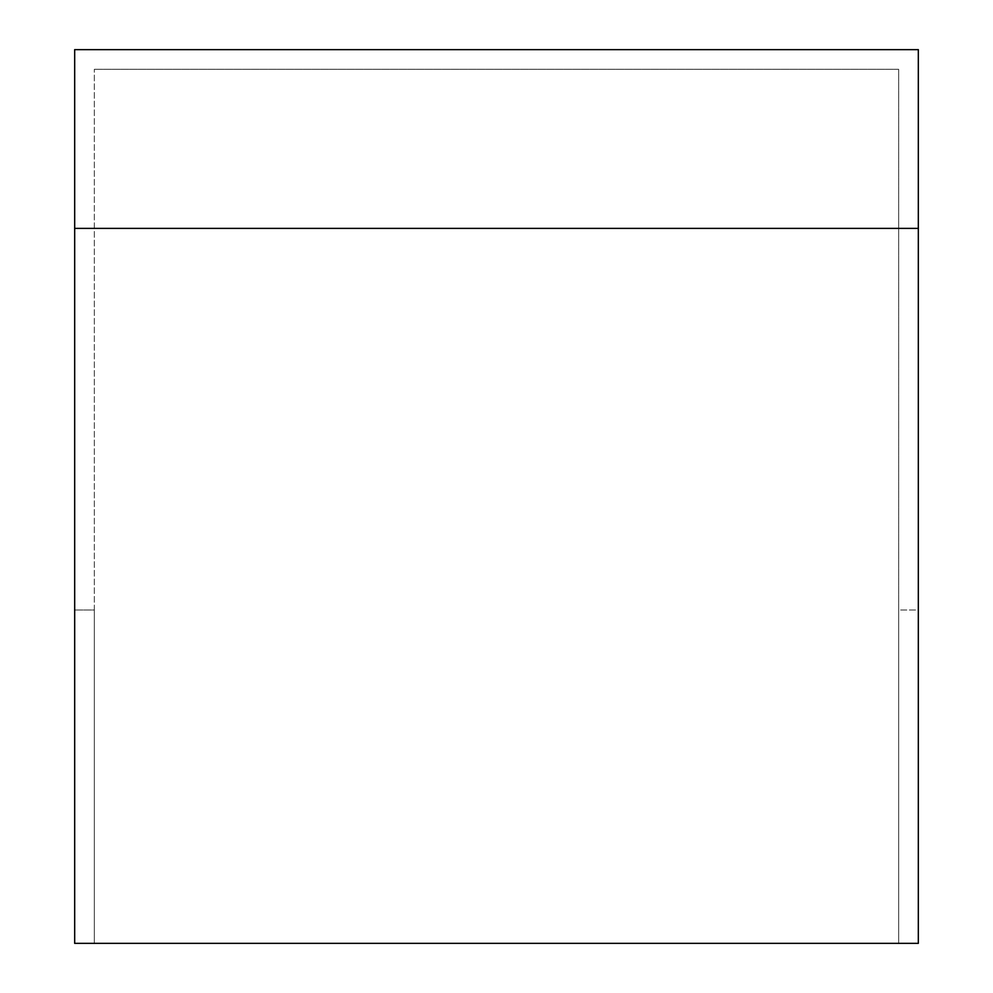 <?xml version="1.0" encoding="UTF-8"?>
<svg xmlns="http://www.w3.org/2000/svg" width="993" height="993" viewBox="0 0 993 993"><rect width="100%" height="100%" fill="white"/><g stroke="black" fill="none" stroke-linecap="round" stroke-linejoin="round"><path stroke-width="0.74" stroke-dasharray="4.96 3.72" d="M94.335 610L94.335 69.311L94.335 943.35L74.674 943.35L74.674 49.65L918.326 49.65L918.326 610L898.665 610L898.665 69.311L94.335 69.311L898.665 69.311L898.665 943.35L94.335 943.35L94.335 610L74.674 610L94.335 610M918.326 943.35L898.665 943.35L898.665 610L918.326 610L918.326 943.35M898.665 228.39L94.335 228.39"/><path stroke-width="1.49" d="M918.326 943.35L74.674 943.35L74.674 49.65L918.326 49.65L918.326 943.35M918.326 228.39L74.674 228.39"/></g></svg>
